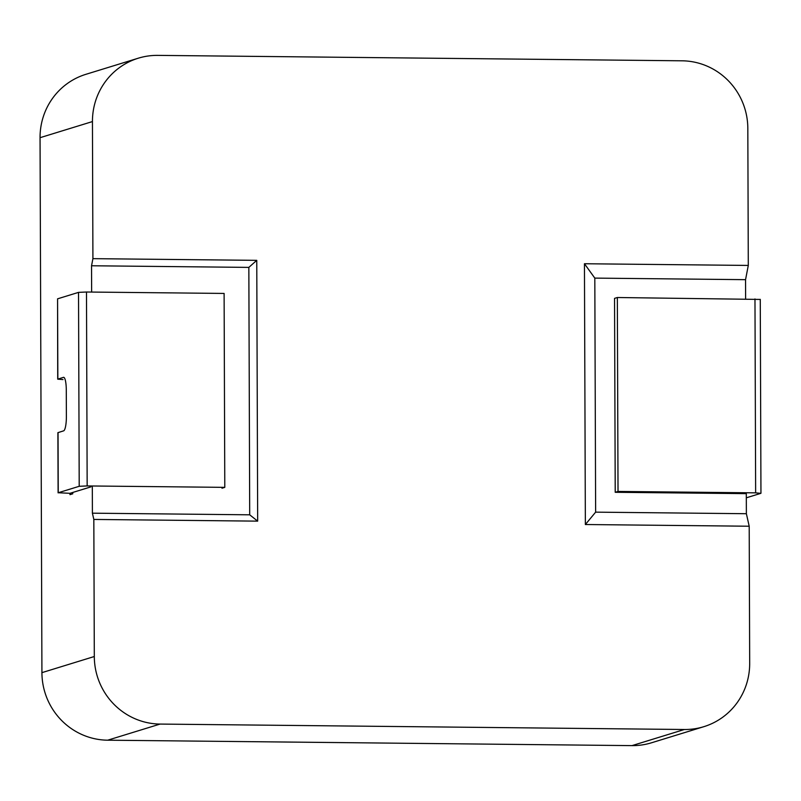 <?xml version="1.0" encoding="UTF-8"?>
<svg xmlns="http://www.w3.org/2000/svg" width="801" height="801" viewBox="0 0 801 801"><rect width="100%" height="100%" fill="white"/><g stroke="black" fill="none" stroke-linecap="round" stroke-linejoin="round"><path stroke-width="1.2" d="M760.129 299.434L617.341 297.511L618.022 491.434L755.643 492.855L760.8 493.356L746.312 497.811M617.341 297.511L614.547 298.373L615.218 492.295L618.022 491.434M615.218 492.295L746.302 493.646L746.372 513.711L749.205 526.227L585.361 524.525L584.45 263.739L748.294 265.431L745.551 279.669L594.813 278.107L584.45 263.739M594.813 278.107L595.634 512.149L585.361 524.525M595.634 512.149L746.372 513.711M745.621 298.843L745.551 279.669M91.634 292.075L91.544 265.762L92.916 258.653L256.761 260.345L257.672 521.141L93.827 519.438L92.405 513.181L92.315 485.987M91.544 265.762L248.841 267.394L256.761 260.345M248.841 267.394L249.702 514.813L257.672 521.141M249.702 514.813L92.405 513.181M749.205 526.227L749.686 663.308A67.014 65.402 -107.1 0 1 703.859 726.677L651.473 742.797A67.014 65.402 -107.1 0 1 631.989 745.621L107.684 740.194A67.014 65.402 -107.1 0 1 41.922 672.65L40.05 137.692A67.014 65.402 -107.1 0 1 85.877 74.323L138.273 58.203A67.014 65.402 -107.1 0 1 157.747 55.379L682.052 60.806A67.014 65.402 -107.1 0 1 747.824 128.35L748.294 265.431M92.916 258.653L92.445 121.572A67.014 65.402 -107.1 0 1 138.273 58.203M703.859 726.677A67.014 65.402 -107.1 0 1 684.384 729.501L160.08 724.074A67.014 65.402 -107.1 0 1 94.308 656.52L93.827 519.438M58.103 492.845L57.892 432.66L63.629 430.848A13.407 2.793 -89.4 0 0 66.383 416.61L66.283 389.867A13.407 2.793 -89.4 0 0 63.629 377.321A13.407 2.793 -89.4 0 0 63.449 377.351L57.712 379.163L57.572 298.833L78.528 292.375L86.488 292.015L224.11 293.436L224.791 487.358L87.159 485.937L79.209 486.297L58.253 492.745L69.967 493.316L69.967 494.658L72.761 493.796L72.761 492.455L69.967 493.316M221.997 488.22L224.791 487.358M57.712 379.163L63.009 379.574M90.924 486.868L72.761 492.455M754.973 298.933L755.643 492.855M40.05 137.692L92.445 121.572M41.922 672.65L94.308 656.52M107.684 740.194L160.08 724.074M631.989 745.621L684.384 729.501M79.209 486.297L78.528 292.375M86.488 292.015L87.159 485.937M58.042 432.57L58.253 492.745M57.572 298.833L57.852 379.073M760.269 299.344L760.95 493.266"/></g></svg>
